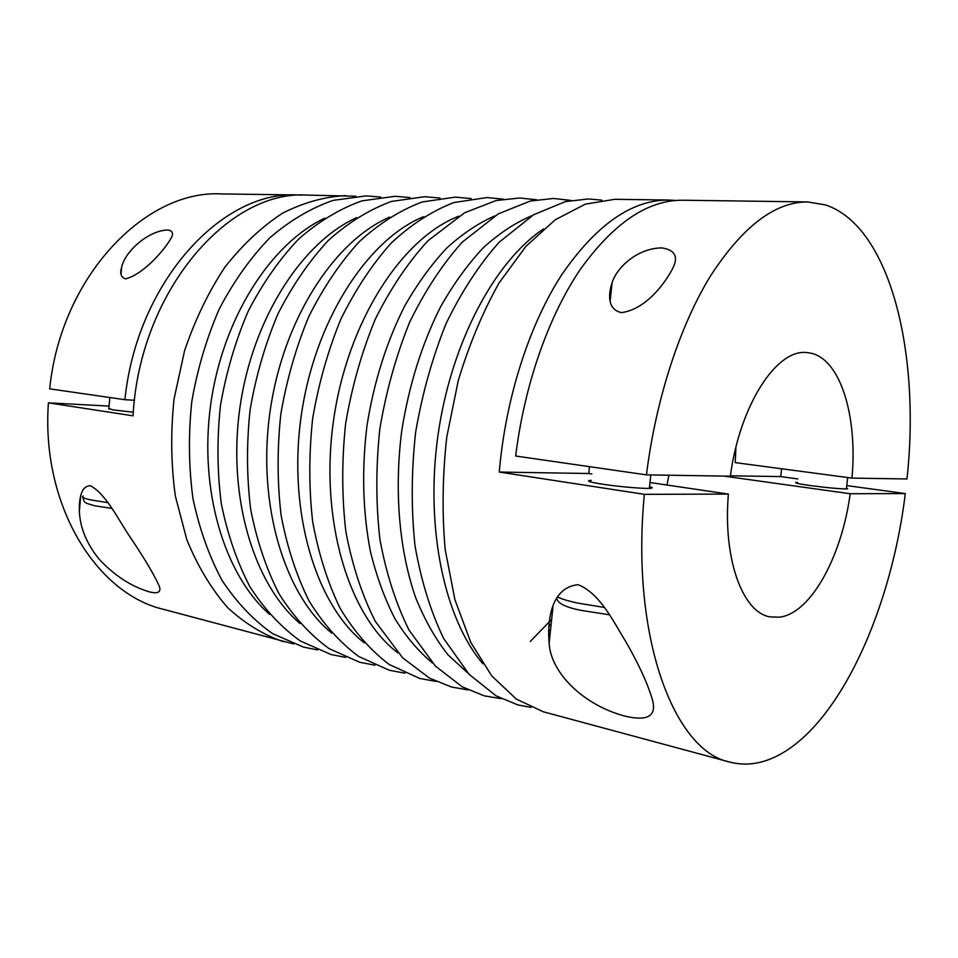 <?xml version="1.0" encoding="UTF-8"?>
<svg xmlns="http://www.w3.org/2000/svg" width="958" height="958" viewBox="0 0 958 958"><rect width="100%" height="100%" fill="white"/><g stroke="black" fill="none" stroke-linecap="round" stroke-linejoin="round"><path stroke-width="1.44" d="M646.446 474.869C655.895 398.815 680.024 325.469 710.549 275.868C742.749 226.363 775.142 201.719 807.714 201.934L682.587 200.222C647.656 200.018 613.527 223.13 580.189 269.569C548.647 316.068 524.409 384.673 515.667 456.02L646.446 474.869L730.343 476.186C739.804 404.623 777.106 348.209 807.091 352.628L809.151 352.879C839.938 357.178 857.853 415.521 851.949 478.102L735.217 462.606L735.936 447.23M723.757 476.09L850.177 493.741C841.842 556.275 811.019 613.336 779.608 617.168L770.232 616.904C742.845 612.904 722.811 559.292 728.379 494.089L649.979 482.521M591.912 473.959L588.835 473.503L589.409 466.654M666.984 485.035L668.9 475.228M302.237 195.133L297.459 194.965C222.304 190.283 136.946 281.7 124.899 399.69L134.479 400.252M293.567 643.932L163.399 609.312C96.123 593.625 40.919 504.818 48.427 402.839L133.042 415.832C139.581 291.424 228.543 189.672 307.015 195.097L355.993 196.234M108.865 408.348L112.721 409.868L133.306 412.191M48.427 402.839L109.068 406.096M851.949 478.102L906.975 478.964C920.65 354.412 890.82 226.986 825.688 204.964L807.714 201.934M797.463 482.377L796.23 482.437C793.954 482.856 798.625 483.886 810.24 485.55C828.251 487.897 840.717 489.011 847.65 488.891L846.501 487.933M850.177 493.741L905.298 493.574L846.764 485.598M797.846 478.928L780.71 476.593L781.632 468.761M730.403 475.791L780.71 476.593M905.298 493.574C890.126 618.185 832.059 741.037 763.49 761.394C752.078 764.735 740.785 764.951 729.613 762.029C674.049 751.036 630.484 636.807 644.363 494.328L728.379 494.089M578.153 584.679C600.558 593.804 613.731 622.317 625.981 641.932C638.483 663.798 647.117 682.443 651.859 697.867C657.547 715.578 648.662 721.673 625.179 716.165C583.709 705.363 550.622 672.791 549.15 643.201C547.425 622.904 549.832 587.505 578.153 584.679M591.23 480.365L589.745 480.473C586.224 481.048 590.511 482.293 602.606 484.209C619.359 486.796 645.536 488.999 650.841 488.281C653.069 488.017 652.638 487.478 649.536 486.664M90.531 485.79C106.745 494.508 119.079 521.415 131.653 539.354C145.329 559.807 154.597 575.554 159.447 586.595C161.207 592.248 157.783 593.996 149.197 591.828C131.114 586.404 114.457 575.542 99.189 559.244C86.711 543.857 80.089 527.846 79.346 511.249C79.107 500.866 80.28 485.598 90.531 485.79M124.899 399.69L49.672 388.84C60.917 276.515 145.544 189.48 221.322 193.923L297.459 194.965M125.534 278.874C120.983 277.281 119.678 273.437 121.63 267.33C124.696 251.882 147.664 230.914 167.243 229.98C171.949 230.423 173.482 232.698 171.841 236.782C166.261 247.93 144.191 274.18 125.534 278.874M621.634 312.607C607.121 309.841 608.33 293.699 612.066 282.861C617.024 266.611 638.303 248.014 661.858 247.906C674.767 249.882 678.492 256.493 673.031 267.749C665.762 282.382 646.315 309.23 621.634 312.607M675.57 200.462L668.552 200.03C631.729 199.875 596.092 224.831 561.639 274.898C529.235 324.894 505.573 398.169 499.274 472.054L644.363 494.328M729.613 762.029L543.33 711.782L516.314 699.077L491.694 675.833L470.797 642.387L454.93 599.744L445.195 549.629C441.961 513.249 442.476 475.731 446.763 437.099L458.223 380.733C469.121 344.593 482.748 311.985 499.118 282.885L526.038 246.206L555.281 219.753L585.326 204.138L614.796 199.3L668.552 200.03M499.274 472.054L588.835 473.503M283.664 641.752C263.713 635.034 245.032 623.646 227.621 607.588C211.347 588.919 197.755 566.322 186.846 539.773L175.338 496.04C171.003 464.534 170.572 432.202 174.045 399.067L184.535 350.832C194.989 319.96 208.425 292.094 224.855 267.234C242.602 244.685 261.857 226.663 282.622 213.155C303.758 202.473 324.846 196.629 345.874 195.624M269.449 614.246C224.459 574.884 198.725 490.185 210.748 404.18C222.711 318.176 270.635 243.739 324.666 218.196M300.082 623.562C254.038 584.667 227.345 497.358 239.823 408.24C252.194 319.11 301.758 242.422 356.687 217.61M331.66 633.082C284.61 594.786 256.972 504.794 269.916 412.431C282.73 320.056 333.935 241.057 389.666 217.095M364.232 642.842C316.224 605.252 287.663 512.518 301.087 416.778C314.356 321.026 367.201 239.644 423.664 216.628M397.833 652.817C348.94 616.078 319.469 520.553 333.408 421.292C347.155 321.996 401.641 238.183 458.714 216.221M432.537 663.044C418.73 651.656 406.228 636.95 395.055 618.928C384.841 599.145 376.65 576.752 370.471 551.772C362.783 512.183 361.609 470.246 366.938 425.963C373.931 381.907 386.529 341.898 404.755 305.925C417.532 283.58 431.531 264.288 446.763 248.05C462.451 233.776 478.485 223.046 494.891 215.861M468.366 673.534L448.057 654.913C435.579 639.142 424.813 620.137 415.748 597.888C399.33 551.054 394.001 491.107 401.749 430.813C408.994 385.128 421.963 343.742 440.656 306.656C453.733 283.688 468.019 263.965 483.527 247.499C499.465 233.117 515.691 222.472 532.217 215.574M482.94 663.834C444.751 619.419 424.957 528.624 437.902 435.854C450.823 343.084 494.699 261.175 543.593 228.902M551.64 619.431L530.301 641.429M550.155 633.585L548.479 634.867M557.64 596.93C561.352 598.954 568.118 601.013 577.949 603.121L604.33 607.444M83.095 495.981C81.214 497.07 83.909 498.411 91.178 499.992L107.823 502.627M380.685 197.049L366.291 195.899L333.085 200.378C310.931 208.102 289.807 220.615 269.713 237.895C250.577 257.726 233.788 281.341 219.37 308.739C206.689 337.875 197.492 368.806 191.792 401.546C188.319 434.585 188.702 466.857 192.929 498.352C199.312 528.648 208.988 555.951 221.981 580.261C236.578 602.378 253.463 620.197 272.659 633.681L303.387 647.069L317.541 649.907M409.892 197.54L395.043 196.294L361.837 200.881C339.707 208.784 318.619 221.537 298.561 239.129C279.437 259.307 262.648 283.317 248.206 311.182C235.476 340.809 226.22 372.255 220.448 405.533C216.891 439.123 217.191 471.911 221.334 503.884C227.609 534.636 237.177 562.334 250.05 586.967C264.54 609.372 281.329 627.406 300.453 641.058L331.145 654.553L345.766 657.428M440.045 198.043L424.705 196.701L391.511 201.419C369.417 209.515 348.377 222.507 328.366 240.422C309.278 260.947 292.501 285.376 278.024 313.709C265.258 343.85 255.954 375.835 250.11 409.677C246.481 443.817 246.673 477.132 250.709 509.608C256.876 540.827 266.336 568.92 279.077 593.876C293.423 616.581 310.105 634.843 329.145 648.662L359.789 662.289L374.901 665.187M471.18 198.581L455.337 197.12L422.143 201.982C400.121 210.269 379.129 223.537 359.19 241.775C340.15 262.648 323.397 287.508 308.907 316.344C296.118 347 286.765 379.536 280.838 413.964C277.113 448.691 277.221 482.545 281.137 515.536C287.172 547.222 296.501 575.722 309.099 601.013C323.289 624.005 339.851 642.507 358.771 656.505L389.367 670.265L404.995 673.187M503.345 199.156L486.975 197.552L453.805 202.569C431.842 211.083 410.946 224.615 391.104 243.176C372.123 264.432 355.394 289.735 340.904 319.074C328.091 350.269 318.679 383.38 312.679 418.395C308.871 453.721 308.859 488.149 312.655 521.655C318.559 553.844 327.732 582.751 340.174 608.378C354.185 631.669 370.59 650.41 389.379 664.601L419.915 678.504L436.094 681.437M536.612 199.767L519.679 197.995L496.04 200.557L464.666 212.748L427.975 240.733C408.144 262.348 390.601 288.454 375.356 319.038C361.849 351.706 351.957 386.481 345.658 423.388C341.695 460.606 341.766 496.747 345.898 531.822C352.257 565.364 362.052 595.193 375.273 621.335L402.707 657.871L429.412 678.06L451.481 687.018L468.258 689.952M571.016 200.414L553.496 198.462L530.277 201.036L498.328 213.838L462.247 242.158C442.452 264.228 424.933 290.909 409.665 322.163C396.121 355.562 386.182 391.115 379.835 428.825C375.823 466.845 375.847 503.704 379.919 539.426C386.23 573.519 395.953 603.791 409.09 630.22L435.471 666.121L462.247 686.85L484.137 695.819L501.525 698.741M601.816 200.15L588.487 198.941L565.364 201.611L533.606 214.76L499.142 242.218C479.287 264.516 461.624 291.567 446.165 323.397C432.405 357.454 422.227 393.774 415.616 432.369C411.353 471.288 411.138 509.021 414.982 545.593C421.089 580.476 430.609 611.396 443.566 638.351L469.133 674.36L496.148 695.891L517.931 704.932L531.079 707.411M551.185 623.778L548.694 626.736M548.479 630.999L550.599 629.466M609.456 614.785L580.764 610.318C559.879 606.127 556.826 600.906 556.969 598.079M796.158 483.048L796.23 482.437M111.787 508.387L94.614 505.752C84.136 502.663 84.316 503.13 82.939 497.358M108.793 409.174L109.847 397.522M846.393 488.951L847.686 477.539M610.138 301.111L612.066 282.861M121.019 274.072L121.63 267.33M79.346 511.249L80.735 495.765M589.625 481.635L589.745 480.473M549.15 643.201L552.958 606.845M649.356 488.376L650.793 474.94"/></g></svg>
